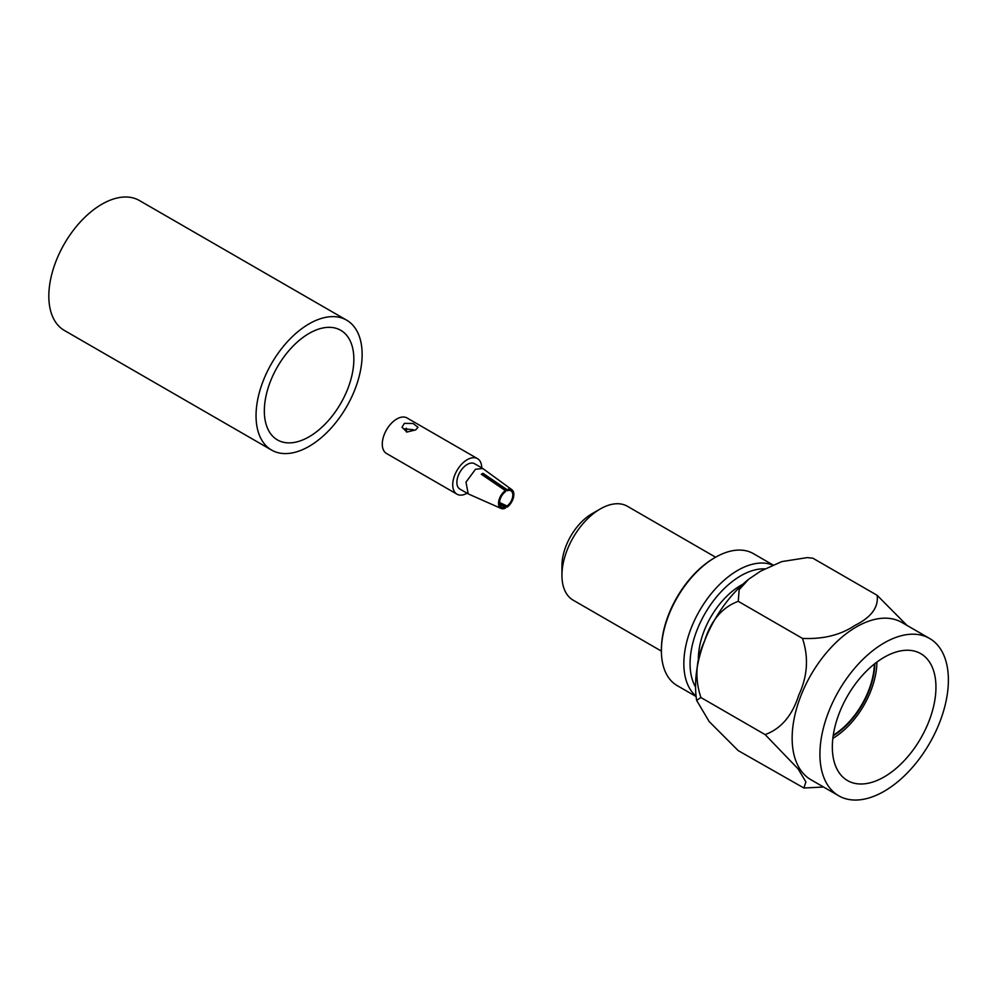<?xml version="1.0" encoding="UTF-8"?>
<svg xmlns="http://www.w3.org/2000/svg" width="997" height="997" viewBox="0 0 997 997"><rect width="100%" height="100%" fill="white"/><g stroke="black" fill="none" stroke-linecap="round" stroke-linejoin="round"><path stroke-width="1.5" d="M499.709 504.295L505.367 506.975L505.367 508.171A10.83 6.256 120 0 1 501.117 508.458L468.677 494.101L459.904 489.103A14.656 8.462 120 0 1 457.66 477.364A14.656 8.462 120 0 1 467.232 464.452A14.656 8.462 120 0 1 474.56 463.717L482.847 468.503L475.519 469.251L465.973 482.137L468.216 493.864M501.117 508.458A10.83 6.256 120 0 1 498.886 500.444A10.83 6.256 120 0 1 505.367 490.586L505.367 491.783A9.372 5.409 120 0 0 499.858 500.307A9.372 5.409 120 0 0 501.803 507.174A9.372 5.409 120 0 0 505.367 506.975M404.358 428.86L413.294 429.719M415.687 429.906L418.03 427.277L413.07 423.476L404.358 423.364L402.003 427.277L406.963 432.025L415.687 429.906M499.609 503.697L507.024 507.211A10.83 6.256 120 0 0 513.33 497.977A10.83 6.256 120 0 0 511.935 489.739L482.835 468.528M505.367 490.586L481.327 474.273A13.808 7.964 -60 0 1 482.149 473.762A13.808 7.964 -60 0 1 482.984 473.313L507.024 489.639A10.83 6.256 120 0 1 511.935 489.739M406.365 428.212A13.771 7.951 -60 0 1 406.402 431.938M481.738 467.867A20.513 11.839 120 0 0 477.488 458.645A20.513 11.839 120 0 0 467.232 459.667A20.513 11.839 120 0 0 453.834 477.737A20.513 11.839 120 0 0 456.975 494.176A20.513 11.839 120 0 0 467.082 493.241M477.488 458.645L407.038 417.967A20.513 11.839 120 0 0 396.781 418.989A20.513 11.839 120 0 0 383.384 437.06A20.513 11.839 120 0 0 386.524 453.498L456.975 494.176M507.024 507.211L507.024 506.015A9.372 5.409 120 0 0 512.396 498.026A9.372 5.409 120 0 0 511.162 490.96A9.372 5.409 120 0 0 507.024 490.823L507.024 489.639M482.236 474.896A12.35 7.129 -60 0 1 482.984 474.51L482.984 473.313M482.984 474.51L507.024 490.823M507.024 506.015L499.559 502.476M802.485 638.416C823.198 639.326 840.621 635.027 854.753 625.493C871.253 617.342 878.706 607.285 877.136 595.309L812.891 558.22L807.346 557.597L781.748 561.61L760.624 571.144L748.784 579.157L739.176 589.626L738.241 601.328C722.302 607.223 711.098 620.383 704.63 640.809C695.806 659.69 694.573 678.596 700.916 697.526L696.616 700.355L709.166 721.554L738.241 750.629L803.906 788.004L805.9 781.935L798.161 768.936L765.148 734.615C781.1 728.72 792.303 715.559 798.759 695.133C807.595 676.253 808.829 657.335 802.485 638.416L738.241 601.328M823.534 787.019L803.906 788.004M661.397 650.717L661.397 649.521A74.725 43.145 -60 0 1 714.238 558.008L715.273 557.41A76.196 43.993 120 0 0 661.397 650.717A76.196 43.993 120 0 0 677.175 685.6L696.13 696.542M764.786 568.863A71.796 41.45 120 0 0 740.833 575.755A71.796 41.45 120 0 0 695.607 687.107M696.093 696.093A76.196 43.993 -60 0 1 689.014 634.104A76.196 43.993 -60 0 1 737.73 570.371A76.196 43.993 -60 0 1 772.7 565.075M742.902 584.205A60.044 34.671 120 0 0 740.833 585.351A60.044 34.671 120 0 0 698.423 661.26M561.934 575.356L561.934 565.785A42.497 24.526 -60 0 1 591.981 513.742L600.269 508.956A54.212 31.306 120 0 0 561.934 575.356A54.212 31.306 120 0 0 573.163 600.169L661.397 651.116M833.193 735.761A60.069 34.683 120 0 0 874.818 663.666M833.268 735.213A60.069 34.683 120 0 0 874.394 664.002M884.152 776.937A73.255 42.298 120 0 0 932.008 712.369A73.255 42.298 120 0 0 920.779 653.671A73.255 42.298 120 0 0 884.152 657.297A73.255 42.298 120 0 0 836.284 721.853A73.255 42.298 120 0 0 847.512 780.564A73.255 42.298 120 0 0 884.152 776.937M884.152 642.94A90.839 52.455 120 0 0 824.806 722.999A90.839 52.455 120 0 0 838.726 795.793A90.839 52.455 120 0 0 884.152 791.294A90.839 52.455 120 0 0 943.498 711.235A90.839 52.455 120 0 0 929.565 638.441A90.839 52.455 120 0 0 884.152 642.94M929.565 638.441L901.799 622.415A90.839 52.455 120 0 0 856.386 626.914A90.839 52.455 120 0 0 797.039 706.96A90.839 52.455 120 0 0 810.96 779.754L838.726 795.793M772.974 564.95L753.371 553.634A76.196 43.993 120 0 0 715.273 557.41L714.238 558.008M765.148 734.615L700.916 697.526M877.136 595.309L906.996 625.418M807.346 557.597L812.891 558.22M832.856 738.353A63.01 36.378 120 0 0 876.899 662.07M715.609 557.211L627.375 506.264A54.212 31.306 120 0 0 600.269 508.956L591.981 513.742M309.095 436.786A63.297 36.54 120 0 0 350.445 381.016A63.297 36.54 120 0 0 340.737 330.294A63.297 36.54 120 0 0 309.095 333.422A63.297 36.54 120 0 0 267.744 389.204A63.297 36.54 120 0 0 277.44 439.926A63.297 36.54 120 0 0 309.095 436.786M309.095 323.851A75.024 43.307 120 0 0 260.08 389.964A75.024 43.307 120 0 0 271.583 450.071A75.024 43.307 120 0 0 309.095 446.357A75.024 43.307 120 0 0 358.097 380.256A75.024 43.307 120 0 0 346.595 320.137A75.024 43.307 120 0 0 309.095 323.851M346.595 320.137L139.381 200.509A75.024 43.307 120 0 0 101.881 204.223A75.024 43.307 120 0 0 52.866 270.324A75.024 43.307 120 0 0 64.369 330.443L271.583 450.071M748.784 579.157C713.74 607.31 690.198 658.793 696.616 700.355"/></g></svg>
